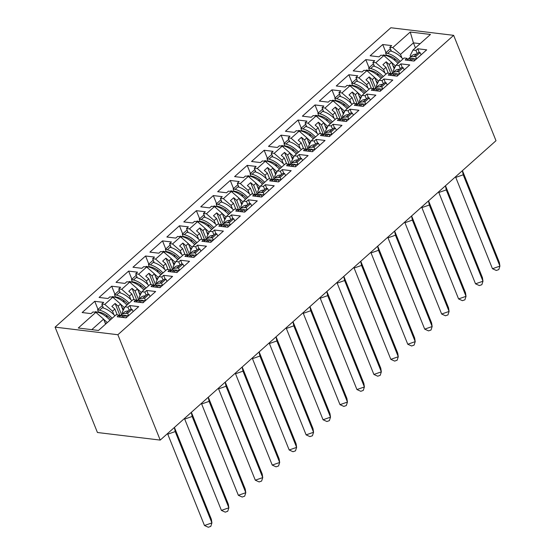 <?xml version="1.0" encoding="UTF-8"?>
<svg xmlns="http://www.w3.org/2000/svg" width="555" height="555" viewBox="0 0 555 555"><rect width="100%" height="100%" fill="white"/><g stroke="black" fill="none" stroke-linecap="round" stroke-linejoin="round"><path stroke-width="0.83" d="M453.643 35.34L496.004 140.706L160.222 440.094L97.437 432.505L55.084 327.138L390.859 27.75L453.643 35.34L117.868 334.727L55.084 327.138M123.134 310.46L120.546 304.015L118.153 306.145L121.538 314.567M140.075 295.357L137.487 288.905L135.094 291.035L138.479 299.457M157.016 280.247L154.429 273.802L152.035 275.932L155.421 284.354M173.958 265.144L171.37 258.699L168.977 260.829L172.362 269.251M190.899 250.041L188.311 243.589L185.918 245.719L189.304 254.141M207.841 234.931L205.246 228.487L202.859 230.616L206.245 239.038M224.782 219.829L222.187 213.384L219.801 215.513L223.186 223.936M241.723 204.726L239.129 198.274L236.742 200.404L240.128 208.826M258.665 189.623L256.07 183.171L253.684 185.301L257.069 193.723M275.606 174.513L273.011 168.068L270.625 170.198L274.01 178.62M292.547 159.41L289.953 152.958L287.566 155.088L290.952 163.517M309.489 144.307L306.894 137.855L304.508 139.985L307.893 148.407M326.43 129.197L323.836 122.752L321.449 124.882L324.835 133.304M343.372 114.094L340.777 107.642L338.39 109.779L341.776 118.201M360.313 98.991L357.718 92.539L355.332 94.669L358.717 103.091M377.254 83.881L374.66 77.436L372.273 79.566L375.659 87.988M394.196 68.778L391.601 62.333L389.215 64.463L392.6 72.885M390.873 75.418L390.082 73.454L387.133 73.093L379.093 80.26L376.29 85.768L376.783 86.982M117.258 314.921L114.899 309.045L112.505 311.175L104.763 304.39L101.815 304.036L103.66 302.392L94.745 301.309L82.147 312.541L91.062 313.624L92.907 311.979L95.855 312.333L78.269 328.019L98.485 330.461L116.078 314.775L119.027 315.136L117.181 316.78L126.096 317.855L138.694 306.624L129.78 305.548L127.927 307.192L124.979 306.839L133.013 299.672L135.968 300.026L134.123 301.677L143.037 302.752L155.636 291.521L146.721 290.445L144.869 292.09L141.92 291.729L149.954 284.569L152.909 284.923L151.064 286.567L159.979 287.65L172.577 276.418L163.656 275.335L161.81 276.987L158.862 276.626L166.895 269.459L169.851 269.82L168.005 271.464L176.92 272.54L189.519 261.308L180.597 260.233L178.752 261.877L175.803 261.523L183.837 254.356L186.792 254.71L184.947 256.361L193.861 257.437L206.453 246.205L197.538 245.13L195.693 246.774L192.745 246.42L200.778 239.254L203.734 239.607L201.888 241.252L210.803 242.334L223.394 231.102L214.48 230.02L212.634 231.671L209.686 231.31L217.72 224.144L220.675 224.504L218.823 226.149L227.744 227.224L240.336 215.992L231.421 214.917L229.576 216.561L226.627 216.207L234.661 209.041L237.616 209.401L235.764 211.046L244.686 212.121L257.277 200.889L248.362 199.814L246.517 201.458L243.569 201.104L251.602 193.938L254.551 194.292L252.705 195.936L261.62 197.018L274.219 185.786L265.304 184.704L263.458 186.355L260.51 185.994L268.544 178.828L271.492 179.189L269.647 180.833L278.561 181.915L291.16 170.683L282.245 169.601L280.4 171.245L277.451 170.891L285.485 163.725L288.433 164.086L286.588 165.73L295.503 166.805L308.101 155.573L299.187 154.498L297.341 156.142L294.393 155.788L302.426 148.622L305.375 148.976L303.529 150.627L312.444 151.702L325.043 140.47L316.128 139.395L314.283 141.039L311.334 140.679L319.368 133.519L322.316 133.873L320.471 135.517L329.386 136.599L341.984 125.368L333.069 124.285L331.224 125.93L328.276 125.576L336.309 118.409L339.258 118.77L337.412 120.414L346.327 121.489L358.925 110.258L350.011 109.182L348.165 110.827L345.21 110.473L353.251 103.306L356.199 103.66L354.354 105.311L363.268 106.387L375.867 95.155L366.952 94.079L365.107 95.724L362.151 95.363L370.192 88.203L373.14 88.557L371.295 90.201L380.21 91.284L392.808 80.052L383.894 78.97L382.048 80.621L379.093 80.26M104.763 304.39L112.797 297.23L120.546 304.015M134.199 299.818L131.84 293.942L129.447 296.072L121.705 289.287L118.756 288.933L120.602 287.282L111.687 286.207L99.088 297.438L108.003 298.521L109.848 296.87L112.797 297.23M121.705 289.287L129.738 282.12L137.487 288.905M151.14 284.708L148.782 278.839L146.388 280.969L138.646 274.184L135.697 273.823L137.543 272.179L128.628 271.104L116.03 282.335L124.944 283.411L126.79 281.767L129.738 282.12M138.646 274.184L146.68 267.017L154.429 273.802M168.082 269.605L165.723 263.729L163.33 265.859L155.587 259.081L152.639 258.72L154.484 257.076L145.57 256.001L132.971 267.232L141.886 268.308L143.731 266.664L146.68 267.017M155.587 259.081L163.621 251.915L171.37 258.699M185.023 254.502L182.664 248.626L180.271 250.756L172.529 243.971L169.573 243.617L171.426 241.973L162.504 240.891L149.912 252.123L158.827 253.205L160.672 251.554L163.621 251.915M172.529 243.971L180.562 236.805L188.311 243.589M201.964 239.392L199.606 233.523L197.212 235.653L189.47 228.868L186.515 228.514L188.367 226.863L179.445 225.788L166.854 237.02L175.769 238.095L177.614 236.451L180.562 236.805M189.47 228.868L197.504 221.702L205.246 228.487M218.906 224.289L216.54 218.413L214.154 220.543L206.411 213.765L203.456 213.404L205.301 211.76L196.387 210.685L183.795 221.917L192.71 222.992L194.555 221.348L197.504 221.702M206.411 213.765L214.445 206.599L222.187 213.384M235.847 209.186L233.482 203.31L231.095 205.44L223.353 198.655L220.397 198.301L222.243 196.657L213.328 195.575L200.737 206.807L209.651 207.889L211.497 206.238L214.445 206.599M223.353 198.655L231.386 191.489L239.129 198.274M252.789 194.077L250.423 188.207L248.036 190.337L240.294 183.552L237.339 183.199L239.184 181.547L230.269 180.472L217.671 191.704L226.593 192.779L228.438 191.135L231.386 191.489M240.294 183.552L248.328 176.386L256.07 183.171M269.73 178.974L267.364 173.098L264.978 175.234L257.236 168.449L254.28 168.089L256.126 166.444L247.211 165.369L234.612 176.601L243.534 177.676L245.379 176.032L248.328 176.386M257.236 168.449L265.269 161.283L273.011 168.068M286.671 163.871L284.306 157.995L281.919 160.124L274.177 153.34L271.222 152.986L273.067 151.342L264.152 150.259L251.554 161.491L260.468 162.573L262.321 160.922L265.269 161.283M274.177 153.34L282.211 146.18L289.953 152.958M303.613 148.761L301.247 142.892L298.861 145.022L291.111 138.237L288.163 137.883L290.008 136.232L281.094 135.156L268.495 146.388L277.41 147.464L279.262 145.819L282.211 146.18M291.111 138.237L299.152 131.07L306.894 137.855M320.547 133.658L318.188 127.789L315.802 129.919L308.053 123.134L305.104 122.773L306.95 121.129L298.035 120.053L285.436 131.285L294.351 132.361L296.197 130.716L299.152 131.07M308.053 123.134L316.093 115.967L323.836 122.752M337.489 118.555L335.13 112.679L332.743 114.809L324.994 108.024L322.046 107.67L323.891 106.026L314.976 104.944L302.378 116.175L311.293 117.258L313.138 115.613L316.093 115.967M324.994 108.024L333.035 100.864L340.777 107.642M354.43 103.452L352.071 97.576L349.685 99.706L341.935 92.921L338.987 92.567L340.832 90.916L331.918 89.841L319.319 101.072L328.234 102.148L330.079 100.504L333.035 100.864M341.935 92.921L349.976 85.754L357.718 92.539M371.371 88.342L369.013 82.473L366.626 84.603L358.877 77.818L355.928 77.457L357.774 75.813L348.859 74.738L336.261 85.969L345.175 87.045L347.021 85.401L349.976 85.754M358.877 77.818L366.917 70.651L374.66 77.436M388.313 73.239L385.954 67.363L383.567 69.493L375.818 62.715L372.87 62.354L374.715 60.71L365.8 59.628L353.202 70.867L362.117 71.942L363.962 70.298L366.917 70.651M375.818 62.715L383.859 55.549L391.601 62.333M415.438 47.862L413.426 42.867L400.509 54.39L392.76 47.605L389.811 47.251L391.657 45.607L382.742 44.525L370.143 55.757L379.058 56.839L380.903 55.188L383.859 55.549M392.76 47.605L410.242 32.017L430.465 34.459L412.975 50.054L410.173 55.562L410.665 56.776M390.082 73.454L388.236 75.098L397.151 76.174L409.75 64.942L400.835 63.867L398.989 65.511L396.034 65.157L404.075 57.991L407.023 58.344L405.178 59.995L414.092 61.071L426.691 49.839L417.776 48.764L415.931 50.408L412.975 50.054M112.505 311.175L113.948 314.761M122.669 313.561L122.176 312.347L124.979 306.839M118.153 306.145L115.114 303.474L111.853 306.381L114.899 309.045M129.447 296.072L130.89 299.658M139.603 298.458L139.118 297.244L141.92 291.729M135.094 291.035L132.055 288.371L128.795 291.278L131.84 293.942M146.388 280.969L147.831 284.548M156.545 283.348L156.059 282.134L158.862 276.626M152.035 275.932L148.997 273.268L145.736 276.175L148.782 278.839M163.33 265.859L164.773 269.446M173.486 268.245L173 267.031L175.803 261.523M168.977 260.829L165.938 258.158L162.677 261.065L165.723 263.729M180.271 250.756L181.714 254.343M190.427 253.142L189.942 251.928L192.745 246.42M185.918 245.719L182.879 243.055L179.619 245.962L182.664 248.626M197.212 235.653L198.655 239.233M207.369 238.04L206.883 236.819L209.686 231.31M202.859 230.616L199.821 227.952L196.56 230.859L199.606 233.523M214.154 220.543L215.597 224.13M224.31 222.93L223.825 221.716L226.627 216.207M219.801 215.513L216.755 212.849L213.502 215.749L216.54 218.413M231.095 205.44L232.538 209.027M241.252 207.827L240.766 206.613L243.569 201.104M236.742 200.404L233.697 197.74L230.443 200.646L233.482 203.31M248.036 190.337L249.479 193.924M258.193 192.724L257.707 191.503L260.51 185.994M253.684 185.301L250.638 182.637L247.384 185.543L250.423 188.207M264.978 175.234L266.421 178.814M275.134 177.614L274.649 176.4L277.451 170.891M270.625 170.198L267.579 167.534L264.326 170.434L267.364 173.098M281.919 160.124L283.362 163.711M292.076 162.511L291.59 161.297L294.393 155.788M287.566 155.088L284.521 152.424L281.267 155.331L284.306 157.995M298.861 145.022L300.304 148.608M309.017 147.408L308.531 146.187L311.334 140.679M304.508 139.985L301.462 137.321L298.208 140.228L301.247 142.892M315.802 129.919L317.238 133.498M325.958 132.298L325.466 131.084L328.276 125.576M321.449 124.882L318.403 122.218L315.15 125.118L318.188 127.789M332.743 114.809L334.179 118.395M342.9 117.195L342.407 115.981L345.21 110.473M338.39 109.779L335.345 107.108L332.091 110.015L335.13 112.679M349.685 99.706L351.121 103.292M359.841 102.092L359.349 100.871L362.151 95.363M355.332 94.669L352.286 92.005L349.026 94.912L352.071 97.576M366.626 84.603L368.062 88.183M372.273 79.566L369.228 76.902L365.967 79.802L369.013 82.473M383.567 69.493L385.004 73.08M393.724 71.879L393.231 70.665L396.034 65.157M389.215 64.463L386.169 61.792L382.908 64.699L385.954 67.363M400.509 54.39L401.945 57.977M420.128 43.678L413.426 42.867L410.242 32.017M160.222 440.094L117.868 334.727M105.61 324.106L103.605 319.118L91.783 329.656M95.855 312.333L103.605 319.118M387.328 55.93L387.064 55.278M385.989 52.607L382.742 44.525M407.814 60.315L407.023 58.344M395.236 60.745L394.272 58.344M391.414 51.233L389.811 47.251M417.207 53.585L415.931 50.408M419.316 52.6L417.776 48.764M370.386 71.033L370.123 70.388M369.047 67.717L365.8 59.628M353.445 86.143L353.181 85.491M352.106 82.82L348.859 74.738M336.503 101.246L336.24 100.594M335.164 97.923L331.918 89.841M319.562 116.349L319.298 115.697M318.223 113.033L314.976 104.944M302.621 131.459L302.357 130.807M301.289 128.136L298.035 120.053M285.679 146.562L285.416 145.909M284.347 143.239L281.094 135.156M268.738 161.665L268.474 161.012M267.406 158.348L264.152 150.259M251.797 176.768L251.533 176.122M250.465 173.451L247.211 165.369M234.855 191.877L234.592 191.225M233.523 188.554L230.269 180.472M217.914 206.98L217.65 206.328M216.582 203.657L213.328 195.575M200.972 222.083L200.716 221.438M199.64 218.767L196.387 210.685M184.031 237.193L183.774 236.541M182.699 233.87L179.445 225.788M167.09 252.296L166.833 251.644M165.758 248.973L162.504 240.891M150.148 267.399L149.892 266.754M148.816 264.083L145.57 256.001M133.207 282.509L132.95 281.857M131.875 279.186L128.628 271.104M116.266 297.612L116.009 296.96M114.934 294.289L111.687 286.207M99.331 312.715L99.068 312.07M97.992 309.399L94.745 301.309M378.295 75.848L377.331 73.454M374.472 66.336L372.87 62.354M400.266 68.688L398.989 65.511M402.375 67.71L400.835 63.867M119.818 317.099L119.027 315.136M107.24 317.529L106.276 315.136M103.417 308.018L101.815 304.036M129.211 310.37L127.927 307.192M131.32 309.392L129.78 305.548M136.759 301.996L135.968 300.026M124.181 302.426L123.217 300.026M120.352 292.915L118.756 288.933M146.145 295.267L144.869 292.09M148.261 294.282L146.721 290.445M153.7 286.886L152.909 284.923M141.116 287.317L140.158 284.923M137.293 277.812L135.697 273.823M163.087 280.157L161.81 276.987M165.203 279.179L163.656 275.335M170.642 271.784L169.851 269.82M158.057 272.214L157.1 269.82M154.234 262.702L152.639 258.72M180.028 265.054L178.752 261.877M182.144 264.076L180.597 260.233M187.583 256.681L186.792 254.71M174.998 257.111L174.034 254.71M171.176 247.599L169.573 243.617M196.97 249.951L195.693 246.774M199.085 248.966L197.538 245.13M204.518 241.571L203.734 239.607M191.94 242.008L190.975 239.607M188.117 232.496L186.515 228.514M213.911 234.848L212.634 231.671M216.027 233.863L214.48 230.02M221.459 226.468L220.675 224.504M208.881 226.898L207.917 224.504M205.059 217.387L203.456 213.404M230.852 219.738L229.576 216.561M232.968 218.76L231.421 214.917M238.4 211.365L237.616 209.401M225.823 211.795L224.858 209.395M222 202.284L220.397 198.301M247.794 204.635L246.517 201.458M249.91 203.65L248.362 199.814M255.342 196.255L254.551 194.292M242.764 196.692L241.8 194.292M238.941 187.181L237.339 183.199M264.735 189.532L263.458 186.355M266.851 188.547L265.304 184.704M272.283 181.152L271.492 179.189M259.705 181.582L258.741 179.189M255.883 172.078L254.28 168.089M281.676 174.423L280.4 171.245M283.792 173.444L282.245 169.601M289.224 166.049L288.433 164.086M276.647 166.479L275.682 164.086M272.824 156.968L271.222 152.986M298.618 159.32L297.341 156.142M300.734 158.335L299.187 154.498M306.166 150.939L305.375 148.976M293.588 151.376L292.624 148.976M289.765 141.865L288.163 137.883M315.559 144.217L314.283 141.039M317.675 143.232L316.128 139.395M323.107 135.836L322.316 133.873M310.529 136.266L309.565 133.873M306.707 126.762L305.104 122.773M332.5 129.107L331.224 125.93M334.616 128.129L333.069 124.285M340.048 120.733L339.258 118.77M327.471 121.163L326.506 118.77M323.648 111.652L322.046 107.67M349.442 114.004L348.165 110.827M351.551 113.026L350.011 109.182M356.99 105.63L356.199 103.66M344.412 106.06L343.448 103.66M340.59 96.549L338.987 92.567M366.383 98.901L365.107 95.724M368.492 97.916L366.952 94.079M373.931 90.52L373.14 88.557M361.354 90.951L360.389 88.557M357.531 81.446L355.928 77.457M383.325 83.791L382.048 80.621M385.434 82.813L383.894 78.97M391.192 74.294L386.169 61.792M374.25 89.397L369.228 76.902M357.309 104.5L352.286 92.005M340.368 119.609L335.345 107.108M323.426 134.712L318.403 122.218M306.485 149.815L301.462 137.321M289.543 164.918L284.521 152.424M272.602 180.028L267.579 167.534M255.661 195.131L250.638 182.637M238.719 210.234L233.697 197.74M221.785 225.344L216.755 212.849M204.844 240.447L199.821 227.952M187.902 255.55L182.879 243.055M170.961 270.66L165.938 258.158M154.019 285.763L148.997 273.268M137.078 300.865L132.055 288.371M120.137 315.975L115.114 303.474M399.059 62.465A16.733 9.428 48.3 0 0 388.257 55.569L386.287 55.091L385.621 52.94L387.598 53.412A19.376 10.92 48.3 0 1 400.169 61.473M402.937 59.003A19.376 10.92 -131.7 0 0 390.366 50.942L391.046 50.332M407.974 59.406A19.376 10.92 -131.7 0 1 408.945 58.31A19.376 10.92 -131.7 0 1 413.836 56.582L415.612 56.561L416.701 58.768L414.932 58.795A16.733 9.428 -131.7 0 0 413.642 58.906M395.514 66.184A19.376 10.92 -131.7 0 0 391.698 62.576M384.532 56.138L385.42 55.347A19.376 10.92 48.3 0 1 397.997 63.409M455.697 177.073L455.62 176.712L455.759 177.399L463.21 174.797L462.37 170.69M462.669 171.231L499.375 262.557L499.916 266.116L498.785 269.598L496.302 270.465L492.465 268.717L499.916 266.116L463.21 174.797L462.391 170.78M492.465 268.717L455.759 177.399M394.688 67.807L394.459 67.245M408.945 58.31L411.713 55.84A19.376 10.92 48.3 0 1 416.611 54.119L418.29 52.614L420.066 52.593L421.155 54.799M392.947 65.684A16.733 9.428 48.3 0 1 394.785 67.613M385.42 55.347L383.45 54.876L382.832 55.424M390.547 49.083L390.075 48.965L385.621 52.94M409.437 60.509L411.664 58.525L413.44 58.497L414.529 60.703M411.664 58.525A19.376 10.92 -131.7 0 0 407.55 59.656M415.612 56.561L420.066 52.593M410.977 60.696L413.44 58.497M382.117 77.568A16.733 9.428 48.3 0 0 371.316 70.672L369.346 70.201L368.68 68.043L370.657 68.515A19.376 10.92 48.3 0 1 383.227 76.576M385.996 74.106A19.376 10.92 -131.7 0 0 373.425 66.052L374.112 65.434M391.032 74.509A19.376 10.92 -131.7 0 1 392.003 73.413A19.376 10.92 -131.7 0 1 396.894 71.692L398.67 71.664L399.76 73.877L397.99 73.898A16.733 9.428 -131.7 0 0 396.7 74.016M378.572 81.294A19.376 10.92 -131.7 0 0 374.757 77.679M367.597 71.248L368.485 70.457A19.376 10.92 48.3 0 1 381.056 78.512M438.755 192.183L438.679 191.815L438.818 192.502L446.269 189.907L445.436 185.793M445.727 186.341L482.441 277.66L482.975 281.225L481.844 284.701L479.36 285.568L475.524 283.82L482.975 281.225L446.269 189.907L445.45 185.883M475.524 283.82L438.818 192.502M377.747 82.917L377.518 82.348M392.003 73.413L394.771 70.943A19.376 10.92 48.3 0 1 399.669 69.222L401.348 67.724L403.124 67.696L404.213 69.902M376.006 80.787A16.733 9.428 48.3 0 1 377.844 82.716M368.485 70.457L366.508 69.979L365.891 70.527M373.605 64.186L373.133 64.075L368.68 68.043M392.496 75.612L394.723 73.628L396.499 73.607L397.588 75.813M394.723 73.628A19.376 10.92 -131.7 0 0 390.609 74.758M398.67 71.664L403.124 67.696M394.036 75.799L396.499 73.607M365.176 92.671A16.733 9.428 48.3 0 0 354.374 85.775L352.404 85.303L351.738 83.146L353.715 83.625A19.376 10.92 48.3 0 1 366.286 91.679M369.054 89.209A19.376 10.92 -131.7 0 0 356.483 81.155L357.17 80.544M374.091 89.612A19.376 10.92 -131.7 0 1 375.062 88.516A19.376 10.92 -131.7 0 1 379.96 86.795L381.729 86.774L382.818 88.98L381.049 89.001A16.733 9.428 -131.7 0 0 379.759 89.119M361.631 96.397A19.376 10.92 -131.7 0 0 357.815 92.782M350.656 86.351L351.544 85.56A19.376 10.92 48.3 0 1 364.115 93.615M421.814 207.286L421.738 206.918L421.876 207.605L429.327 205.01L428.495 200.896M428.786 201.444L465.499 292.762L466.034 296.328L464.903 299.811L462.419 300.671L458.583 298.923L466.034 296.328L429.327 205.01L428.509 200.986M458.583 298.923L421.876 207.605M360.805 98.02L360.577 97.451M375.062 88.516L377.83 86.046A19.376 10.92 48.3 0 1 382.728 84.325L384.407 82.827L386.183 82.799L387.272 85.012M359.064 95.897A16.733 9.428 48.3 0 1 360.903 97.826M351.544 85.56L349.567 85.081L348.956 85.636M356.664 79.289L356.192 79.178L351.738 83.146M375.555 90.722L377.782 88.731L379.558 88.71L380.647 90.916M377.782 88.731A19.376 10.92 -131.7 0 0 373.668 89.868M381.729 86.774L386.183 82.799M377.095 90.902L379.558 88.71M348.235 107.781A16.733 9.428 48.3 0 0 337.433 100.885L335.463 100.406L334.797 98.249L336.774 98.728A19.376 10.92 48.3 0 1 349.345 106.789M352.113 104.319A19.376 10.92 -131.7 0 0 339.542 96.258L340.229 95.647M357.149 104.722A19.376 10.92 -131.7 0 1 358.121 103.625A19.376 10.92 -131.7 0 1 363.019 101.898L364.788 101.877L365.877 104.083L364.108 104.104A16.733 9.428 -131.7 0 0 362.817 104.222M344.69 111.499A19.376 10.92 -131.7 0 0 340.874 107.892M333.715 101.454L334.603 100.663A19.376 10.92 48.3 0 1 347.173 108.724M404.873 222.388L404.796 222.021L404.935 222.715L412.386 220.113L411.553 216.006M411.845 216.547L448.558 307.865L449.092 311.431L447.961 314.914L445.478 315.781L441.641 314.033L449.092 311.431L412.386 220.113L411.574 216.096M441.641 314.033L404.935 222.715M343.864 113.123L343.635 112.554M358.121 103.625L360.889 101.156A19.376 10.92 48.3 0 1 365.787 99.428L367.465 97.93L369.241 97.909L370.331 100.115M342.123 111A16.733 9.428 48.3 0 1 343.961 112.929M334.603 100.663L332.625 100.191L332.015 100.739M339.722 94.399L339.251 94.281L334.797 98.249M358.613 105.825L360.847 103.841L362.616 103.813L363.705 106.019M360.847 103.841A19.376 10.92 -131.7 0 0 356.726 104.971M364.788 101.877L369.241 97.909M360.153 106.012L362.616 103.813M331.293 122.884A16.733 9.428 48.3 0 0 320.492 115.988L318.521 115.509L317.862 113.359L319.833 113.831A19.376 10.92 48.3 0 1 332.403 121.892M335.171 119.422A19.376 10.92 -131.7 0 0 322.601 111.361L323.287 110.75M340.208 119.825A19.376 10.92 -131.7 0 1 341.179 118.728A19.376 10.92 -131.7 0 1 346.077 117.008L347.846 116.98L348.935 119.186L347.166 119.214A16.733 9.428 -131.7 0 0 345.876 119.332M327.748 126.609A19.376 10.92 -131.7 0 0 323.933 122.995M316.773 116.564L317.661 115.773A19.376 10.92 48.3 0 1 330.232 123.827M387.931 237.498L387.862 237.131L387.994 237.817L395.444 235.216L394.612 231.109M394.903 231.657L431.617 322.975L432.158 326.541L431.02 330.017L428.536 330.884L424.7 329.136L432.158 326.541L395.444 235.216L394.633 231.199M424.7 329.136L387.994 237.817M326.923 128.233L326.694 127.664M341.179 118.728L343.947 116.259A19.376 10.92 48.3 0 1 348.845 114.538L350.524 113.033L352.3 113.012L353.389 115.218M325.188 126.103A16.733 9.428 48.3 0 1 327.02 128.032M317.661 115.773L315.684 115.294L315.074 115.842M322.781 109.501L322.309 109.391L317.862 113.359M341.672 120.928L343.906 118.943L345.675 118.916L346.764 121.129M343.906 118.943A19.376 10.92 -131.7 0 0 339.785 120.074M347.846 116.98L352.3 113.012M343.212 121.115L345.675 118.916M314.352 137.987A16.733 9.428 48.3 0 0 303.55 131.091L301.58 130.619L300.921 128.462L302.891 128.94A19.376 10.92 48.3 0 1 315.462 136.995M318.23 134.525A19.376 10.92 -131.7 0 0 305.659 126.471L306.346 125.86M323.267 134.927A19.376 10.92 -131.7 0 1 324.238 133.831A19.376 10.92 -131.7 0 1 329.136 132.111L330.905 132.09L331.994 134.296L330.225 134.317A16.733 9.428 -131.7 0 0 328.935 134.435M310.807 141.712A19.376 10.92 -131.7 0 0 306.991 138.098M299.832 131.667L300.72 130.876A19.376 10.92 48.3 0 1 313.291 138.93M370.99 252.601L370.92 252.234L371.052 252.92L378.503 250.326L377.671 246.212M377.962 246.76L414.675 338.078L415.216 341.644L414.079 345.12L411.595 345.987L407.765 344.239L415.216 341.644L378.503 250.326L377.691 246.302M407.765 344.239L371.052 252.92M309.981 143.336L309.752 142.767M324.238 133.831L327.006 131.362A19.376 10.92 48.3 0 1 331.904 129.641L333.583 128.143L335.359 128.115L336.448 130.321M308.247 141.213A16.733 9.428 48.3 0 1 310.078 143.141M300.72 130.876L298.75 130.397L298.132 130.945M305.84 124.604L305.368 124.493L300.921 128.462M324.731 136.037L326.964 134.046L328.733 134.026L329.823 136.232M326.964 134.046A19.376 10.92 -131.7 0 0 322.844 135.177M330.905 132.09L335.359 128.115M326.271 136.218L328.733 134.026M297.411 153.09A16.733 9.428 48.3 0 0 286.609 146.201L284.639 145.722L283.98 143.565L285.95 144.043A19.376 10.92 48.3 0 1 298.521 152.105M301.289 149.635A19.376 10.92 -131.7 0 0 288.718 141.574L289.405 140.963M306.325 150.037A19.376 10.92 -131.7 0 1 307.297 148.941A19.376 10.92 -131.7 0 1 312.194 147.214L313.964 147.193L315.053 149.399L313.284 149.42A16.733 9.428 -131.7 0 0 311.993 149.538M293.866 156.815A19.376 10.92 -131.7 0 0 290.05 153.208M282.89 146.77L283.778 145.979A19.376 10.92 48.3 0 1 296.349 154.04M354.048 267.704L353.979 267.337L354.111 268.03L361.562 265.429L360.729 261.322M361.021 261.863L397.734 353.181L398.275 356.747L397.137 360.23L394.654 361.097L390.824 359.349L398.275 356.747L361.562 265.429L360.75 261.412M390.824 359.349L354.111 268.03M293.04 158.439L292.811 157.87M307.297 148.941L310.065 146.471A19.376 10.92 48.3 0 1 314.962 144.744L316.648 143.245L318.417 143.225L319.507 145.431M291.306 156.316A16.733 9.428 48.3 0 1 293.137 158.244M283.778 145.979L281.808 145.507L281.191 146.055M288.898 139.714L288.427 139.596L283.98 143.565M307.796 151.14L310.023 149.149L311.792 149.129L312.881 151.335M310.023 149.149A19.376 10.92 -131.7 0 0 305.902 150.287M313.964 147.193L318.417 143.225M309.329 151.328L311.792 149.129M280.469 168.2A16.733 9.428 48.3 0 0 269.668 161.304L267.697 160.825L267.038 158.674L269.008 159.146A19.376 10.92 48.3 0 1 281.579 167.208M284.354 164.738A19.376 10.92 -131.7 0 0 271.777 156.677L272.463 156.066M289.384 165.14A19.376 10.92 -131.7 0 1 290.355 164.044A19.376 10.92 -131.7 0 1 295.253 162.324L297.022 162.296L298.111 164.502L296.342 164.53A16.733 9.428 -131.7 0 0 295.052 164.648M276.924 171.925A19.376 10.92 -131.7 0 0 273.109 168.311M265.949 161.88L266.837 161.082A19.376 10.92 48.3 0 1 279.408 169.143M337.038 282.44L337.169 283.133L344.62 280.532L343.788 276.425M344.079 276.973L380.792 368.291L381.334 371.85L380.196 375.333L377.712 376.2L373.883 374.452L381.334 371.85L344.62 280.532L343.809 276.515M373.883 374.452L337.169 283.133M276.099 173.548L275.87 172.98M290.355 164.044L293.123 161.574A19.376 10.92 48.3 0 1 298.021 159.854L299.707 158.348L301.476 158.328L302.565 160.534M274.364 171.419A16.733 9.428 48.3 0 1 276.196 173.347M266.837 161.082L264.867 160.61L264.249 161.158M271.957 154.817L271.485 154.699L267.038 158.674M290.855 166.243L293.082 164.259L294.851 164.231L295.94 166.438M293.082 164.259A19.376 10.92 -131.7 0 0 288.961 165.39M297.022 162.296L301.476 158.328M292.388 166.431L294.851 164.231M263.528 183.303A16.733 9.428 48.3 0 0 252.726 176.407L250.756 175.935L250.097 173.777L252.067 174.256A19.376 10.92 48.3 0 1 264.638 182.311M267.413 179.841A19.376 10.92 -131.7 0 0 254.835 171.786L255.522 171.176M272.443 180.243A19.376 10.92 -131.7 0 1 273.414 179.147A19.376 10.92 -131.7 0 1 278.312 177.427L280.081 177.406L281.17 179.612L279.401 179.633A16.733 9.428 -131.7 0 0 278.111 179.751M259.983 187.028A19.376 10.92 -131.7 0 0 256.174 183.414M249.008 176.983L249.896 176.192A19.376 10.92 48.3 0 1 262.466 184.246M320.166 297.917L320.096 297.549L320.228 298.236L327.679 295.642L326.846 291.528M327.138 292.076L363.851 383.394L364.392 386.96L363.254 390.436L360.771 391.303L356.941 389.554L364.392 386.96L327.679 295.642L326.867 291.618M356.941 389.554L320.228 298.236M259.157 188.651L258.928 188.083M273.414 179.147L276.189 176.677A19.376 10.92 48.3 0 1 281.08 174.957L282.766 173.458L284.535 173.431L285.624 175.637M257.423 186.529A16.733 9.428 48.3 0 1 259.261 188.45M249.896 176.192L247.925 175.713L247.308 176.261M255.016 169.92L254.551 169.809L250.097 173.777M273.913 181.346L276.14 179.362L277.909 179.341L278.999 181.547M276.14 179.362A19.376 10.92 -131.7 0 0 272.019 180.493M280.081 177.406L284.535 173.431M275.447 181.534L277.909 179.341M246.587 198.406A16.733 9.428 48.3 0 0 235.785 191.517L233.815 191.038L233.155 188.88L235.126 189.359A19.376 10.92 48.3 0 1 247.697 197.413M250.472 194.951A19.376 10.92 -131.7 0 0 237.894 186.889L238.581 186.279M255.501 195.353A19.376 10.92 -131.7 0 1 256.472 194.25A19.376 10.92 -131.7 0 1 261.37 192.529L263.139 192.509L264.229 194.715L262.459 194.736A16.733 9.428 -131.7 0 0 261.169 194.854M243.041 202.131A19.376 10.92 -131.7 0 0 239.233 198.524M232.066 192.085L232.954 191.295A19.376 10.92 48.3 0 1 245.525 199.356M303.224 313.02L303.155 312.652L303.287 313.339L310.738 310.745L309.905 306.637M310.196 307.179L346.91 398.497L347.451 402.063L346.313 405.545L343.829 406.413L340 404.664L347.451 402.063L310.738 310.745L309.926 306.728M340 404.664L303.287 313.339M242.216 203.754L241.987 203.185M256.472 194.25L259.247 191.787A19.376 10.92 48.3 0 1 264.138 190.06L265.824 188.561L267.593 188.54L268.682 190.747M240.481 201.631A16.733 9.428 48.3 0 1 242.32 203.56M232.954 191.295L230.984 190.816L230.367 191.371M238.074 185.023L237.609 184.912L233.155 188.88M256.972 196.456L259.199 194.465L260.968 194.444L262.057 196.65M259.199 194.465A19.376 10.92 -131.7 0 0 255.078 195.603M263.139 192.509L267.593 188.54M258.505 196.643L260.968 194.444M229.645 213.515A16.733 9.428 48.3 0 0 218.85 206.62L216.873 206.141L216.214 203.99L218.184 204.462A19.376 10.92 48.3 0 1 230.755 212.523M233.53 210.054A19.376 10.92 -131.7 0 0 220.952 201.992L221.639 201.382M238.56 210.456A19.376 10.92 -131.7 0 1 239.531 209.36A19.376 10.92 -131.7 0 1 244.429 207.639L246.198 207.612L247.287 209.818L245.518 209.846A16.733 9.428 -131.7 0 0 244.228 209.963M226.1 217.241A19.376 10.92 -131.7 0 0 222.291 213.626M215.125 207.195L216.013 206.398A19.376 10.92 48.3 0 1 228.584 214.459M286.283 328.123L286.214 327.762L286.345 328.449L293.796 325.847L292.964 321.74M293.255 322.288L329.968 413.607L330.509 417.166L329.372 420.648L326.888 421.516L323.059 419.767L330.509 417.166L293.796 325.847L292.984 321.831M323.059 419.767L286.345 328.449M225.275 218.857L225.046 218.295M239.531 209.36L242.306 206.89A19.376 10.92 48.3 0 1 247.197 205.17L248.883 203.664L250.652 203.643L251.741 205.85M223.54 216.734A16.733 9.428 48.3 0 1 225.379 218.663M216.013 206.398L214.043 205.926L213.425 206.474M221.133 200.133L220.668 200.015L216.214 203.99M240.031 211.559L242.257 209.575L244.027 209.547L245.116 211.753M242.257 209.575A19.376 10.92 -131.7 0 0 238.137 210.706M246.198 207.612L250.652 203.643M241.564 211.746L244.027 209.547M212.704 228.618A16.733 9.428 48.3 0 0 201.909 221.722L199.932 221.251L199.273 219.093L201.243 219.572A19.376 10.92 48.3 0 1 213.821 227.626M216.589 225.157A19.376 10.92 -131.7 0 0 204.011 217.102L204.698 216.492M221.625 225.559A19.376 10.92 -131.7 0 1 222.59 224.463A19.376 10.92 -131.7 0 1 227.488 222.742L229.257 222.722L230.346 224.928L228.577 224.948A16.733 9.428 -131.7 0 0 227.286 225.066M209.159 232.344A19.376 10.92 -131.7 0 0 205.35 228.729M198.184 222.298L199.072 221.507A19.376 10.92 48.3 0 1 211.642 229.562M269.341 343.233L269.272 342.865L269.404 343.552L276.855 340.957L276.022 336.843M276.314 337.391L313.027 428.71L313.568 432.276L312.43 435.751L309.947 436.618L306.117 434.87L313.568 432.276L276.855 340.957L276.043 336.934M306.117 434.87L269.404 343.552M208.333 233.967L208.104 233.398M222.59 224.463L225.365 221.993A19.376 10.92 48.3 0 1 230.256 220.273L231.941 218.774L233.71 218.746L234.8 220.952M206.599 231.837A16.733 9.428 48.3 0 1 208.437 233.766M199.072 221.507L197.101 221.029L196.484 221.577M204.191 215.236L203.727 215.125L199.273 219.093M223.089 226.662L225.316 224.678L227.085 224.657L228.174 226.863M225.316 224.678A19.376 10.92 -131.7 0 0 221.195 225.809M229.257 222.722L233.71 218.746M224.622 226.849L227.085 224.657M195.762 243.721A16.733 9.428 48.3 0 0 184.968 236.825L182.99 236.354L182.331 234.196L184.302 234.675A19.376 10.92 48.3 0 1 196.879 242.729M199.647 240.266A19.376 10.92 -131.7 0 0 187.07 232.205L187.756 231.595M204.684 240.669A19.376 10.92 -131.7 0 1 205.655 239.566A19.376 10.92 -131.7 0 1 210.546 237.845L212.315 237.824L213.411 240.031L211.635 240.051A16.733 9.428 -131.7 0 0 210.352 240.169M192.217 247.447A19.376 10.92 -131.7 0 0 188.409 243.839M181.242 237.401L182.13 236.61A19.376 10.92 48.3 0 1 194.708 244.672M252.4 358.336L252.331 357.968L252.463 358.655L259.913 356.06L259.081 351.953M259.379 352.494L296.086 443.813L296.627 447.379L295.489 450.861L293.005 451.721L289.176 449.973L296.627 447.379L259.913 356.06L259.102 352.043M289.176 449.973L252.463 358.655M191.392 249.07L191.163 248.501M205.655 239.566L208.423 237.103A19.376 10.92 48.3 0 1 213.314 235.375L215 233.877L216.769 233.856L217.858 236.062M189.657 246.947A16.733 9.428 48.3 0 1 191.496 248.876M182.13 236.61L180.16 236.132L179.542 236.687M187.257 230.339L186.785 230.228L182.331 234.196M206.148 241.772L208.375 239.781L210.144 239.76L211.233 241.966M208.375 239.781A19.376 10.92 -131.7 0 0 204.254 240.919M212.315 237.824L216.769 233.856M207.681 241.952L210.144 239.76M178.821 258.831A16.733 9.428 48.3 0 0 168.026 251.935L166.049 251.457L165.39 249.306L167.36 249.778A19.376 10.92 48.3 0 1 179.938 257.839M182.706 255.369A19.376 10.92 -131.7 0 0 170.128 247.308L170.815 246.698M187.743 255.772A19.376 10.92 -131.7 0 1 188.714 254.676A19.376 10.92 -131.7 0 1 193.605 252.948L195.374 252.927L196.47 255.133L194.694 255.161A16.733 9.428 -131.7 0 0 193.411 255.279M175.276 262.557A19.376 10.92 -131.7 0 0 171.467 258.942M164.301 252.504L165.189 251.713A19.376 10.92 48.3 0 1 177.767 259.775M235.466 373.439L235.389 373.078L235.521 373.765L242.972 371.163L242.14 367.056M242.438 367.597L279.144 458.923L279.685 462.481L278.548 465.964L276.064 466.831L272.234 465.083L279.685 462.481L242.972 371.163L242.16 367.146M272.234 465.083L235.521 373.765M174.45 264.173L174.221 263.611M188.714 254.676L191.482 252.206A19.376 10.92 48.3 0 1 196.373 250.485L198.059 248.98L199.828 248.959L200.917 251.165M172.716 262.05A16.733 9.428 48.3 0 1 174.554 263.979M165.189 251.713L163.219 251.242L162.601 251.79M170.316 245.449L169.844 245.331L165.39 249.306M189.206 256.875L191.433 254.891L193.202 254.863L194.299 257.069M191.433 254.891A19.376 10.92 -131.7 0 0 187.312 256.022M195.374 252.927L199.828 248.959M190.74 257.062L193.202 254.863M161.88 273.934A16.733 9.428 48.3 0 0 151.085 267.038L149.115 266.567L148.449 264.409L150.419 264.881A19.376 10.92 48.3 0 1 162.997 272.942M165.765 270.472A19.376 10.92 -131.7 0 0 153.187 262.418L153.874 261.8M170.801 270.875A19.376 10.92 -131.7 0 1 171.772 269.779A19.376 10.92 -131.7 0 1 176.663 268.058L178.432 268.03L179.529 270.243L177.753 270.264A16.733 9.428 -131.7 0 0 176.469 270.382M158.335 277.66A19.376 10.92 -131.7 0 0 154.526 274.045M147.359 267.614L148.247 266.823A19.376 10.92 48.3 0 1 160.825 274.878M218.524 388.549L218.448 388.181L218.58 388.868L226.031 386.273L225.198 382.159M225.496 382.707L262.203 474.025L262.744 477.591L261.606 481.067L259.123 481.934L255.293 480.186L262.744 477.591L226.031 386.273L225.219 382.249M255.293 480.186L218.58 388.868M157.509 279.283L157.28 278.714M171.772 269.779L174.541 267.309A19.376 10.92 48.3 0 1 179.431 265.588L181.117 264.09L182.886 264.062L183.976 266.268M155.775 277.153A16.733 9.428 48.3 0 1 157.613 279.082M148.247 266.823L146.277 266.344L145.66 266.893M153.374 260.552L152.903 260.441L148.449 264.409M172.265 271.978L174.492 269.994L176.261 269.973L177.357 272.179M174.492 269.994A19.376 10.92 -131.7 0 0 170.378 271.124M178.432 268.03L182.886 264.062M173.798 272.165L176.261 269.973M144.938 289.037A16.733 9.428 48.3 0 0 134.144 282.141L132.173 281.669L131.507 279.512L133.477 279.991A19.376 10.92 48.3 0 1 146.055 288.045M148.823 285.575A19.376 10.92 -131.7 0 0 136.246 277.521L136.932 276.91M153.86 285.985A19.376 10.92 -131.7 0 1 154.831 284.881A19.376 10.92 -131.7 0 1 159.722 283.161L161.491 283.14L162.587 285.346L160.811 285.367A16.733 9.428 -131.7 0 0 159.528 285.485M141.393 292.762A19.376 10.92 -131.7 0 0 137.584 289.148M130.418 282.717L131.306 281.926A19.376 10.92 48.3 0 1 143.884 289.981M201.583 403.651L201.507 403.284L201.638 403.971L209.096 401.376L208.257 397.262M208.555 397.81L245.261 489.128L245.803 492.694L244.665 496.177L242.181 497.037L238.352 495.289L245.803 492.694L209.096 401.376L208.278 397.352M238.352 495.289L201.638 403.971M140.568 294.386L140.346 293.817M154.831 284.881L157.599 282.412A19.376 10.92 48.3 0 1 162.49 280.691L164.176 279.193L165.945 279.165L167.034 281.378M138.833 292.263A16.733 9.428 48.3 0 1 140.672 294.192M131.306 281.926L129.336 281.447L128.718 282.002M136.433 275.655L135.961 275.544L131.507 279.512M155.324 287.088L157.551 285.097L159.32 285.076L160.416 287.282M157.551 285.097A19.376 10.92 -131.7 0 0 153.437 286.234M161.491 283.14L165.945 279.165M156.857 287.268L159.32 285.076M128.004 304.147A16.733 9.428 48.3 0 0 117.202 297.251L115.232 296.772L114.566 294.622L116.536 295.094A19.376 10.92 48.3 0 1 129.114 303.155M131.882 300.685A19.376 10.92 -131.7 0 0 119.304 292.624L119.991 292.013M136.918 301.087A19.376 10.92 -131.7 0 1 137.89 299.991A19.376 10.92 -131.7 0 1 142.781 298.264L144.55 298.243L145.646 300.449L143.87 300.477A16.733 9.428 -131.7 0 0 142.586 300.588M124.452 307.865A19.376 10.92 -131.7 0 0 120.643 304.258M113.477 297.82L114.365 297.029A19.376 10.92 48.3 0 1 126.942 305.09M184.642 418.754L184.565 418.387L184.704 419.081L192.155 416.479L191.315 412.372M191.614 412.913L228.32 504.238L228.861 507.797L227.723 511.28L225.24 512.147L221.41 510.399L228.861 507.797L192.155 416.479L191.336 412.462M221.41 510.399L184.704 419.081M123.626 309.489L123.404 308.92M137.89 299.991L140.658 297.522A19.376 10.92 48.3 0 1 145.549 295.801L147.235 294.296L149.004 294.275L150.1 296.481M121.892 307.366A16.733 9.428 48.3 0 1 123.73 309.295M114.365 297.029L112.394 296.557L111.777 297.105M119.492 290.764L119.02 290.647L114.566 294.622M138.382 302.191L140.609 300.206L142.378 300.179L143.474 302.385M140.609 300.206A19.376 10.92 -131.7 0 0 136.495 301.337M144.55 298.243L149.004 294.275M139.916 302.378L142.378 300.179M111.062 319.25A16.733 9.428 48.3 0 0 100.261 312.354L98.291 311.875L97.624 309.725L99.595 310.196A19.376 10.92 48.3 0 1 112.172 318.258M114.941 315.788A19.376 10.92 -131.7 0 0 102.37 307.727L103.05 307.116M119.977 316.19A19.376 10.92 -131.7 0 1 120.948 315.094A19.376 10.92 -131.7 0 1 125.839 313.374L127.615 313.346L128.704 315.552L126.935 315.58A16.733 9.428 -131.7 0 0 125.645 315.698M107.233 322.663A19.376 10.92 -131.7 0 0 103.702 319.361M96.535 312.93L97.423 312.139A19.376 10.92 48.3 0 1 110.001 320.193M167.631 433.49L167.763 434.183L175.213 431.582L174.374 427.475M174.672 428.023L211.379 519.341L211.92 522.907L210.789 526.383L208.298 527.25L204.469 525.502L211.92 522.907L175.213 431.582L174.395 427.565M204.469 525.502L167.763 434.183M120.948 315.094L123.716 312.625A19.376 10.92 48.3 0 1 128.607 310.904L130.293 309.399L132.062 309.378L133.158 311.584M104.95 322.469A16.733 9.428 48.3 0 1 106.116 323.655M97.423 312.139L95.453 311.66L94.836 312.208M102.55 305.867L102.078 305.756L97.624 309.725M121.441 317.293L123.668 315.309L125.437 315.282L126.533 317.495M123.668 315.309A19.376 10.92 -131.7 0 0 119.554 316.44M127.615 313.346L132.062 309.378M122.981 317.481L125.437 315.282M387.598 53.412L390.366 50.942M413.836 56.582L416.611 54.119M370.657 68.515L373.425 66.052M396.894 71.692L399.669 69.222M353.715 83.625L356.483 81.155M379.96 86.795L382.728 84.325M336.774 98.728L339.542 96.258M363.019 101.898L365.787 99.428M319.833 113.831L322.601 111.361M346.077 117.008L348.845 114.538M302.891 128.94L305.659 126.471M329.136 132.111L331.904 129.641M285.95 144.043L288.718 141.574M312.194 147.214L314.962 144.744M269.008 159.146L271.777 156.677M295.253 162.324L298.021 159.854M252.067 174.256L254.835 171.786M278.312 177.427L281.08 174.957M235.126 189.359L237.894 186.889M261.37 192.529L264.138 190.06M218.184 204.462L220.952 201.992M244.429 207.639L247.197 205.17M201.243 219.572L204.011 217.102M227.488 222.742L230.256 220.273M184.302 234.675L187.07 232.205M210.546 237.845L213.314 235.375M167.36 249.778L170.128 247.308M193.605 252.948L196.373 250.485M150.419 264.881L153.187 262.418M176.663 268.058L179.431 265.588M133.477 279.991L136.246 277.521M159.722 283.161L162.49 280.691M116.536 295.094L119.304 292.624M142.781 298.264L145.549 295.801M99.595 310.196L102.37 307.727M125.839 313.374L128.607 310.904M337.038 282.446L337.107 282.814M167.624 433.497L167.7 433.864"/></g></svg>
